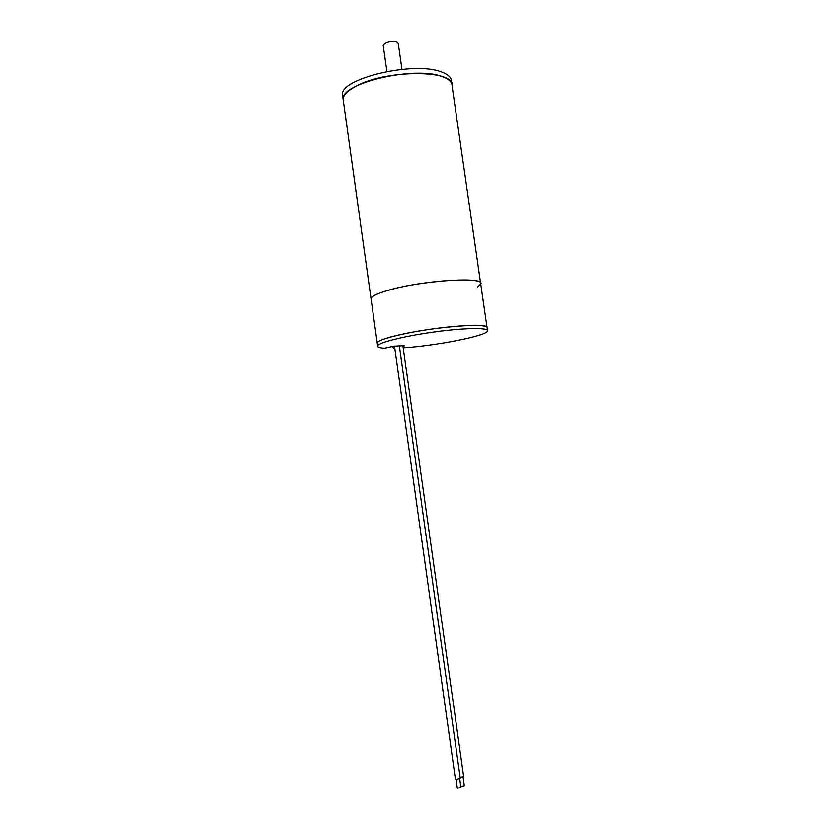 <?xml version="1.0" encoding="UTF-8"?>
<svg xmlns="http://www.w3.org/2000/svg" width="830" height="830" viewBox="0 0 830 830"><rect width="100%" height="100%" fill="white"/><g stroke="black" fill="none" stroke-linecap="round" stroke-linejoin="round"><path stroke-width="1.25" d="M451.779 83.809L451.447 81.579C451.572 77.73 448.376 74.586 441.871 72.148C415.218 60.839 340.331 78.217 342.468 94.641L343.101 99.133C340.995 82.896 415.892 65.601 442.535 76.734C449.04 79.141 452.226 82.243 452.101 86.04C456.21 69.544 385.234 69.305 355.323 86.621C347.552 90.864 343.475 95.035 343.101 99.133L377.204 342.78C378.335 339.304 405.102 332.623 435.096 328.618C465.111 324.572 488.839 324.468 487.106 327.995C491.806 322.351 434.64 326.595 399.334 334.895C385.743 338.038 378.366 340.674 377.204 342.78L377.629 345.84C378.771 342.448 405.548 335.818 435.553 331.813C465.568 327.757 489.285 327.58 487.542 331.025C486.536 335.922 436.082 345.799 403.193 347.874M477.354 287.139L480.746 284.047C486.11 275.778 415.28 280.976 384.124 291.569C376.063 294.204 371.684 296.518 371.01 298.52C372.089 295.771 379.372 292.627 392.87 289.079C427.969 279.72 485.208 276.774 480.746 284.047L486.992 327.207M342.468 94.641L342.832 97.183M404.096 345.664L393.731 346.245L384.591 348.258C379.466 347.936 377.142 347.127 377.629 345.84M394.821 348.31L393.773 348.341L392.87 346.432M404.366 345.871L402.975 346.318M394.79 348.112L393.773 348.341M393.015 347.469L394.655 347.116M401.959 69.336L398.286 43.585L396.782 42.029C390.183 41.023 385.649 42.123 383.18 45.349L383.242 45.723M463.088 776.932L464.323 785.709L460.795 786.435M402.882 345.633L463.628 776.372L460.162 777.523M459.727 778.799L460.961 787.608L457.309 788.168M399.313 345.581L460.266 778.229L456.479 779.391L455.4 778.965M452.101 86.04L480.591 282.988M487.438 330.257L487.106 327.995M386.894 71.484L383.18 45.349M456.075 779.349L457.32 788.23M455.411 779.048L394.509 346.089"/></g></svg>
